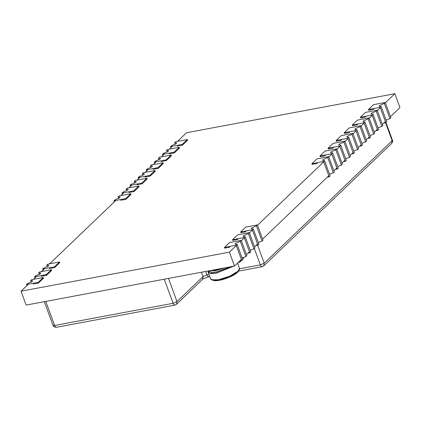 <?xml version="1.0" encoding="UTF-8"?>
<svg xmlns="http://www.w3.org/2000/svg" width="421" height="421" viewBox="0 0 421 421"><rect width="100%" height="100%" fill="white"/><g stroke="black" fill="none" stroke-linecap="round" stroke-linejoin="round"><path stroke-width="0.63" d="M31.243 282.238L30.638 280.581L31.591 279.665L43.31 277.471L38.222 282.344L26.502 284.538L27.454 283.628L32.301 281.491L32.654 280.781L30.638 280.581M38.222 282.344L38.474 283.038L43.568 278.165L43.31 277.471M38.474 283.038L33.264 284.012M26.891 285.606L26.502 284.538M39.327 274.497L38.721 272.84L39.674 271.924L51.394 269.729L46.305 274.603L34.585 276.802L35.538 275.887L40.384 273.75L40.732 273.045L38.721 272.84M46.305 274.603L46.557 275.297L51.646 270.424L51.394 269.729M46.557 275.297L41.347 276.276M34.975 277.865L34.585 276.802M47.41 266.761L46.799 265.098L47.757 264.183L59.477 261.988L54.383 266.867L42.663 269.061L43.621 268.145L48.468 266.014L48.815 265.304L46.799 265.098M54.383 266.867L54.641 267.556L59.729 262.683L59.477 261.988M54.641 267.556L49.431 268.535M43.053 270.124L42.663 269.061M118.685 198.501L118.08 196.844L119.032 195.928L130.752 193.734L125.663 198.607L113.944 200.806L114.896 199.891L119.743 197.754L120.09 197.049L118.08 196.844M125.663 198.607L125.916 199.301L131.005 194.428L130.752 193.734M125.916 199.301L120.706 200.28M114.333 201.87L113.944 200.806M385.268 102.466L390.856 117.743L389.899 118.654L384.31 103.382L379.463 105.513L379.116 106.224L381.131 106.429L380.174 107.344L368.454 109.539L373.548 104.666L385.268 102.466L384.31 103.382M389.899 118.654L386.11 120.043M380.174 107.344L385.762 122.616L386.72 121.701L381.131 106.429M385.762 122.616L383.894 122.969M373.916 109.26L368.707 110.234L368.454 109.539M126.768 190.766L126.158 189.103L127.116 188.187L138.835 185.993L133.741 190.866L122.022 193.065L122.979 192.15L127.826 190.018L128.173 189.308L126.158 189.103M133.741 190.866L133.999 191.56L139.088 186.687L138.835 185.993M133.999 191.56L128.789 192.539M122.411 194.128L122.022 193.065M134.852 183.024L134.241 181.362L135.199 180.451L146.918 178.251L141.824 183.13L130.105 185.324L131.063 184.409L135.909 182.277L136.257 181.567L134.241 181.362M141.824 183.13L142.082 183.824L147.171 178.946L146.918 178.251M142.082 183.824L136.872 184.798M130.494 186.392L130.105 185.324M142.935 175.283L142.324 173.626L143.277 172.71L155.002 170.516L149.908 175.389L138.188 177.583L139.14 176.673L143.987 174.536L144.34 173.826L142.324 173.626M149.908 175.389L150.16 176.083L155.254 171.205L155.002 170.516M150.16 176.083L144.956 177.057M138.577 178.651L138.188 177.583M151.013 167.542L150.408 165.885L151.36 164.969L163.08 162.774L157.991 167.647L146.271 169.847L147.224 168.932L152.07 166.795L152.423 166.09L150.408 165.885M157.991 167.647L158.243 168.342L163.337 163.469L163.08 162.774M158.243 168.342L153.034 169.321M146.661 170.91L146.271 169.847M159.096 159.806L158.491 158.143L159.443 157.228L171.163 155.033L166.074 159.912L154.354 162.106L155.307 161.19L160.154 159.059L160.506 158.349L158.491 158.143M166.074 159.912L166.327 160.601L171.415 155.728L171.163 155.033M166.327 160.601L161.117 161.58M154.744 163.169L154.354 162.106M167.179 152.065L166.569 150.402L167.526 149.492L179.246 147.292L174.157 152.17L162.432 154.365L163.39 153.449L168.237 151.318L168.584 150.607L166.569 150.402M174.157 152.17L174.41 152.865L179.499 147.987L179.246 147.292M174.41 152.865L169.2 153.839M162.827 155.433L162.432 154.365M175.262 144.324L174.652 142.666L175.61 141.751L187.329 139.556L182.235 144.429L170.516 146.624L171.473 145.713L176.32 143.577L176.667 142.866L174.652 142.666M182.235 144.429L182.493 145.124L187.582 140.251L187.329 139.556M182.493 145.124L177.283 146.098M170.905 147.692L170.516 146.624M377.184 110.207L382.773 125.479L381.821 126.395L376.232 111.123L371.385 113.254L371.033 113.965L373.048 114.17L372.09 115.086L360.371 117.28L365.465 112.402L377.184 110.207L376.232 111.123M381.821 126.395L378.032 127.784M372.09 115.086L377.684 130.357L378.637 129.442L373.048 114.17M377.684 130.357L375.816 130.705M365.833 116.996L360.629 117.975L360.371 117.28M369.101 117.948L374.69 133.22L373.737 134.136L368.149 118.864L363.302 120.995L362.949 121.706L364.965 121.911L364.012 122.821L352.293 125.021L357.382 120.143L369.101 117.948L368.149 118.864M373.737 134.136L369.948 135.52M364.012 122.821L369.601 138.099L370.554 137.183L364.965 121.911M369.601 138.099L367.733 138.446M357.755 124.737L352.545 125.711L352.293 125.021M361.018 125.69L366.607 140.961L365.654 141.877L360.066 126.6L355.219 128.737L354.866 129.447L356.882 129.647L355.929 130.563L344.21 132.757L349.298 127.884L361.018 125.69L360.066 126.6M365.654 141.877L361.865 143.261M355.929 130.563L361.518 145.834L362.47 144.924L356.882 129.647M361.518 145.834L359.65 146.187M349.672 132.478L344.462 133.452L344.21 132.757M352.935 133.425L358.529 148.702L357.571 149.613L351.982 134.341L347.136 136.472L346.788 137.183L348.798 137.388L347.846 138.304L336.126 140.498L341.215 135.625L352.935 133.425L351.982 134.341M357.571 149.613L353.782 151.002M347.846 138.304L353.435 153.576L354.393 152.66L348.798 137.388M353.435 153.576L351.567 153.928M341.589 140.214L336.379 141.193L336.126 140.498M344.857 141.167L350.446 156.438L349.488 157.354L343.899 142.082L339.052 144.214L338.705 144.924L340.721 145.129L339.763 146.04L328.043 148.239L333.137 143.361L344.857 141.167L343.899 142.082M349.488 157.354L345.699 158.743M339.763 146.04L345.352 161.317L346.309 160.401L340.721 145.129M345.352 161.317L343.483 161.664M333.506 147.955L328.296 148.934L328.043 148.239M336.774 148.908L342.362 164.179L341.41 165.095L335.816 149.818L330.969 151.955L330.622 152.665L332.637 152.87L331.68 153.781L319.96 155.975L325.054 151.102L336.774 148.908L335.816 149.818M341.41 165.095L337.616 166.479M331.68 153.781L337.274 169.058L338.226 168.142L332.637 152.87M337.274 169.058L335.405 169.405M325.422 155.696L320.218 156.67L319.96 155.975M328.69 156.649L334.279 171.921L333.327 172.836L327.738 157.559L322.891 159.696L322.539 160.401L324.554 160.606L323.602 161.522L311.882 163.716L316.971 158.843L328.69 156.649L327.738 157.559M333.327 172.836L329.538 174.22M323.602 161.522L329.19 176.794L330.143 175.883L324.554 160.606M329.19 176.794L327.322 177.146M317.345 163.437L312.135 164.411L311.882 163.716M257.415 224.903L263.004 240.175L262.051 241.091L256.457 225.819L251.616 227.95L251.263 228.661L253.279 228.866L252.321 229.777L240.601 231.976L245.696 227.098L257.415 224.903L256.457 225.819M262.051 241.091L258.257 242.475M252.321 229.777L257.915 245.054L258.868 244.138L253.279 228.866M257.915 245.054L256.047 245.401M246.064 231.692L240.859 232.666L240.601 231.976M249.332 232.645L254.921 247.916L253.968 248.832L248.379 233.555L243.533 235.692L243.18 236.402L245.196 236.602L244.243 237.518L232.524 239.712L237.612 234.839L249.332 232.645L248.379 233.555M253.968 248.832L250.179 250.216M244.243 237.518L249.832 252.789L250.784 251.879L245.196 236.602M249.832 252.789L247.964 253.142M237.986 239.433L232.776 240.407L232.524 239.712M241.249 240.38L246.838 255.658L245.885 256.568L240.296 241.296L235.45 243.427L235.097 244.138L237.112 244.343L236.16 245.259L224.44 247.453L229.529 242.58L241.249 240.38L240.296 241.296M245.885 256.568L242.096 257.957M236.16 245.259L241.749 260.531L242.701 259.615L237.112 244.343M241.749 260.531L239.881 260.883M229.903 247.174L224.693 248.148L224.44 247.453M241.37 240.707L244.359 237.839M246.448 254.589L249.442 251.726M241.486 259.341L234.486 266.046L229.408 252.158L236.407 245.459M234.486 266.046L26.134 305.083L21.05 291.2L28.049 284.496M229.408 252.158L21.05 291.2M33.459 279.312L36.132 276.755M41.542 271.577L44.216 269.014M49.625 263.835L115.491 200.759M120.901 195.581L123.574 193.018M128.984 187.84L131.657 185.277M137.067 180.099L139.735 177.541M145.145 172.357L147.818 169.8M153.228 164.622L155.902 162.059M161.311 156.88L163.985 154.323M169.395 149.139L172.068 146.582M177.478 141.398L186.514 132.747L394.866 93.709L399.95 107.592L390.467 116.675M385.383 102.792L394.866 93.709M377.3 110.528L380.295 107.665M382.384 124.416L385.373 121.553M369.222 118.269L372.211 115.407M374.301 132.157L377.295 129.289M361.139 126.011L364.128 123.148M366.217 139.893L369.212 137.03M353.056 133.752L356.045 130.884M358.139 147.634L361.129 144.771M344.973 141.488L347.962 138.625M350.056 155.375L353.045 152.513M336.889 149.229L339.884 146.366M341.973 163.116L344.962 160.248M328.806 156.97L331.801 154.107M333.89 170.852L336.879 167.99M257.531 225.224L323.717 161.843M262.615 239.112L328.801 175.731M249.448 232.966L252.442 230.103M254.531 246.848L257.52 243.985M225.061 267.814L215.957 270.571L209.516 270.724M230.608 266.772L216.462 271.961L211.463 272.361L208.842 270.85M239.56 268.777L260.336 264.883L254.331 248.479M205.685 271.445L206.943 274.887L209.032 274.497M168.495 278.413L176.973 301.583L203.064 276.597L201.47 272.234M45.778 301.404L54.593 325.491L173.099 303.288L164.279 279.202M257.599 245.111L264.214 263.178L392.13 140.682L385.531 122.658M56.882 327.049C56.051 327.606 55.288 327.091 54.593 325.491L52.983 325.328L44.326 301.673M52.983 325.328C53.635 325.717 52.504 326.964 56.435 327.291L174.936 305.088L176.494 304.288L176.973 301.583L173.099 303.288C173.789 304.888 174.552 305.404 175.389 304.846M209.232 276.444C208.4 277.002 207.637 276.486 206.943 274.887L203.064 276.597L202.585 279.302L203.827 278.47L209.763 276.502M385.941 122.448L392.409 140.114L391.646 143.387L263.73 265.883L264.214 263.178L260.336 264.883C261.031 266.482 261.794 267.003 262.625 266.44M238.702 270.882L237.544 272.334C234.476 275.071 229.608 277.45 222.941 279.47C220.73 280.186 218.099 280.597 215.052 280.712L212.879 280.333L219.478 280.27L229.808 276.992L237.565 272.308L239.291 269.735L238.075 271.261L229.787 276.265L218.746 279.77L211.689 279.833L210.937 279.328M236.17 273.461L219.541 280.265L216.478 280.665M212.879 280.333L210.632 278.87L213.31 280.118L218.688 279.686L229.761 276.176L238.075 271.156L239.475 268.314L237.57 263.093M222.772 268.24L215.299 270.319L209.584 270.714M209.847 270.661L215.231 270.229L222.114 268.366M233.723 266.188L216.299 273.15L210.921 273.582L208.237 272.334L208.195 271.65M210.632 278.87L208.237 272.334L208.416 270.929L209.842 273.276L216.283 273.013L233.381 266.251M239.544 268.861L239.291 269.735L239.475 268.314M238.481 262.225L239.665 262.004L239.417 261.325M242.585 259.304L243.548 258.383L242.612 259.368M241.307 260.615L239.865 261.999M239.728 262.088L238.349 262.346M243.47 258.547L243.196 257.415L243.522 258.515L242.617 259.383M239.581 261.167L239.859 261.915L241.196 260.636M176.494 304.288L202.585 279.302M238.575 271.108L262.172 266.682L263.73 265.883M392.409 140.114C392.882 141.014 392.63 142.103 391.646 143.387M238.339 262.357L239.833 262.051L241.344 260.61"/></g></svg>
